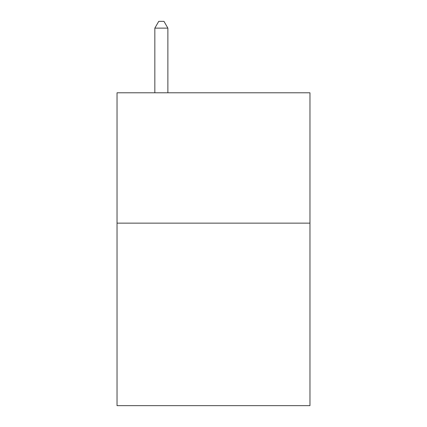 <?xml version="1.0" encoding="UTF-8"?>
<svg xmlns="http://www.w3.org/2000/svg" width="427" height="427" viewBox="0 0 427 427"><rect width="100%" height="100%" fill="white"/><g stroke="black" fill="none" stroke-linecap="round" stroke-linejoin="round"><path stroke-width="0.64" d="M309.965 223.145L309.965 405.65L117.035 405.65L117.035 92.787L309.965 92.787L309.965 223.145L117.035 223.145M167.875 92.787L167.875 28.129L154.836 28.129L154.836 92.787M154.836 28.129L158.748 21.35L163.963 21.35L167.875 28.129"/></g></svg>
